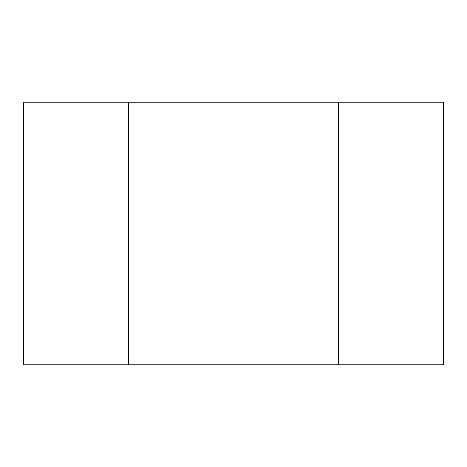 <?xml version="1.0" encoding="UTF-8"?>
<svg xmlns="http://www.w3.org/2000/svg" width="467" height="467" viewBox="0 0 467 467"><rect width="100%" height="100%" fill="white"/><g stroke="black" fill="none" stroke-linecap="round" stroke-linejoin="round"><path stroke-width="0.35" stroke-dasharray="2.33 1.75" d="M338.575 364.844L338.575 102.156L338.575 364.844L128.425 364.844L128.425 102.156L338.575 102.156L128.425 102.156L128.425 364.844L443.65 364.844L338.575 364.844L338.575 102.156L443.65 102.156L443.65 364.844L443.65 102.156L338.575 102.156L338.575 364.844M128.425 102.156L23.35 102.156L128.425 102.156L128.425 364.844L23.35 364.844L23.35 102.156L23.35 364.844L128.425 364.844L128.425 102.156"/><path stroke-width="0.7" d="M338.575 102.156L338.575 364.844L338.575 102.156L128.425 102.156L128.425 364.844L128.425 102.156L443.65 102.156L338.575 102.156L338.575 364.844L128.425 364.844L443.65 364.844L338.575 364.844L338.575 102.156M23.35 102.156L128.425 102.156L23.35 102.156L23.35 364.844L128.425 364.844L23.35 364.844L23.35 102.156M128.425 364.844L128.425 102.156L128.425 364.844M443.65 364.844L443.65 102.156L443.65 364.844"/></g></svg>
